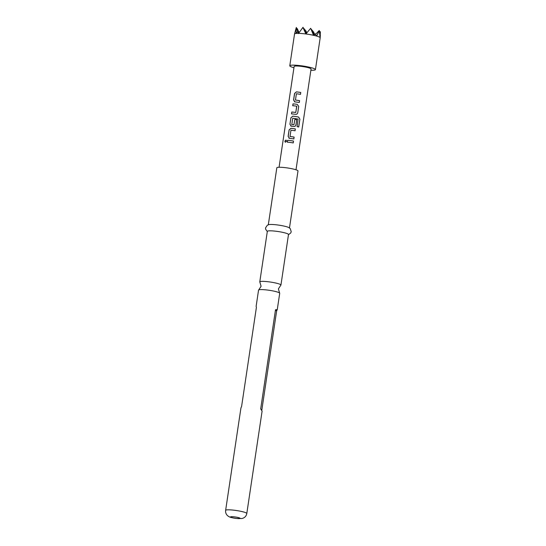 <?xml version="1.0" encoding="UTF-8"?>
<svg xmlns="http://www.w3.org/2000/svg" width="546" height="546" viewBox="0 0 546 546"><rect width="100%" height="100%" fill="white"/><g stroke="black" fill="none" stroke-linecap="round" stroke-linejoin="round"><path stroke-width="0.82" d="M286.029 140.029L284.93 141.161L285.353 142.288M286.541 141.175L285.981 140.008L284.828 141.141L285.292 142.274L286.541 141.175M275.505 309.759L277.272 309.582L279.709 293.291A10.695 1.42 -171.5 0 0 279.607 293.045A10.695 1.42 -171.5 0 0 267.799 290.09A10.695 1.42 -171.5 0 0 258.715 289.926A10.695 1.42 -171.5 0 0 258.551 290.124L256.115 306.415L256.415 307.282L241.598 406.429L240.936 407.958L225.635 510.353A10.695 1.42 8.5 0 1 234.889 510.312A10.695 1.42 8.5 0 1 246.799 513.513L262.1 411.118L260.688 408.899L261.793 410.251L276.61 311.111L275.505 309.759L260.688 408.899M310.879 70.243A12.967 1.72 -171.5 0 0 315.431 69.608L320.181 37.838A12.967 1.72 -171.5 0 0 320.181 37.817A12.967 1.72 -171.5 0 0 320.099 37.592L320.065 37.544A12.967 1.72 -171.5 0 0 316.694 36.097L316.441 36.022A12.967 1.72 -171.5 0 0 313.861 35.374L313.547 35.299A12.967 1.72 -171.5 0 0 305.89 33.975L302.921 27.423L298.396 33.606L297.638 31.491L296.123 33.429A12.967 1.72 -171.5 0 0 294.54 33.982A12.967 1.72 -171.5 0 0 294.533 34.002L289.783 65.779A12.967 1.72 -171.5 0 0 293.953 67.711M315.431 69.608A12.967 1.72 -171.5 0 0 300.996 65.732A12.967 1.72 -171.5 0 0 289.783 65.779M296 169.799L311.07 68.96A8.559 1.14 -171.5 0 0 301.542 66.4A8.559 1.14 -171.5 0 0 294.144 66.428L279.074 167.274M300.785 92.492A8.559 1.14 -171.5 0 0 297.713 92.015A8.559 1.14 -171.5 0 0 296.437 91.864L294.547 93.462L293.571 100L294.936 101.89A8.559 1.14 -171.5 0 1 296.219 102.041A8.559 1.14 -171.5 0 1 299.29 102.518L299.57 100.648A8.559 1.14 -171.5 0 0 296.498 100.177A8.559 1.14 -171.5 0 0 295.461 100.048L296.403 93.762A8.559 1.14 -171.5 0 1 297.44 93.885A8.559 1.14 -171.5 0 1 300.505 94.362L300.757 92.506A8.429 1.119 -171.5 0 0 296.471 91.885L294.608 93.482L293.632 100.02L294.976 101.911M298.71 106.381L297.229 104.368A8.559 1.14 -171.5 0 0 295.898 104.163A8.559 1.14 -171.5 0 0 292.99 103.863L292.717 105.726A8.559 1.14 -171.5 0 1 295.625 106.033A8.559 1.14 -171.5 0 1 296.703 106.177L295.761 112.469A8.559 1.14 -171.5 0 0 294.683 112.319A8.559 1.14 -171.5 0 0 291.776 112.019L291.496 113.889A8.559 1.14 -171.5 0 1 294.403 114.189A8.559 1.14 -171.5 0 1 295.734 114.373L296.963 114.121L297.734 112.92L298.71 106.381L297.229 104.347A8.429 1.119 -171.5 0 0 293.052 103.883L292.779 105.733M298.642 117.069A8.559 1.14 -171.5 0 0 294.089 116.305A8.559 1.14 -171.5 0 0 292.806 116.155L290.916 117.752L289.94 124.29L291.311 126.181A8.559 1.14 -171.5 0 1 292.588 126.331A8.559 1.14 -171.5 0 1 293.919 126.522L295.147 126.269L295.918 125.061L296.717 119.71A8.559 1.14 -171.5 0 0 294.854 119.403L293.912 124.816A8.559 1.14 -171.5 0 0 292.833 124.672A8.559 1.14 -171.5 0 0 291.803 124.543L292.738 118.257A8.559 1.14 -171.5 0 1 293.775 118.38A8.559 1.14 -171.5 0 1 298.102 119.096L297.092 126.638A8.559 1.14 -171.5 0 1 298.723 127L299.897 119.158L298.587 117.076A8.429 1.119 -171.5 0 0 292.84 116.175L292.806 116.155M295.338 128.924A8.559 1.14 -171.5 0 0 292.274 128.453A8.559 1.14 -171.5 0 0 290.991 128.296L289.1 129.893L288.124 136.432L289.496 138.329A8.559 1.14 -171.5 0 1 290.772 138.479A8.559 1.14 -171.5 0 1 293.844 138.95L294.123 137.087A8.559 1.14 -171.5 0 0 291.052 136.609A8.559 1.14 -171.5 0 0 290.015 136.486L290.957 130.194A8.559 1.14 -171.5 0 1 291.994 130.317A8.559 1.14 -171.5 0 1 295.065 130.794L295.311 128.938A8.429 1.119 -171.5 0 0 291.025 128.324L289.162 129.921L288.186 136.459L289.53 138.35M293.222 142.936L293.495 141.086A8.559 1.14 -171.5 0 0 290.458 140.595A8.559 1.14 -171.5 0 0 287.551 140.295L287.271 142.165A8.559 1.14 -171.5 0 1 290.179 142.465A8.559 1.14 -171.5 0 1 293.25 142.936L293.523 141.073A8.429 1.119 -171.5 0 0 287.606 140.322L287.332 142.172M288.923 138.158L289.496 138.329M290.738 126.017L291.311 126.181M294.369 101.727L294.936 101.89M299.57 100.648L299.536 100.662A8.429 1.119 -171.5 0 0 295.495 100.075L295.359 99.911M295.127 126.276L295.891 125.075L296.69 119.717A8.429 1.119 -171.5 0 0 294.854 119.417L293.912 124.836A8.429 1.119 -171.5 0 0 291.83 124.563L291.694 124.406M258.715 289.926L261.09 286.295L259.882 282.132A10.695 1.42 8.5 0 1 259.78 281.886A10.695 1.42 8.5 0 1 269.028 281.852A10.695 1.42 8.5 0 1 280.937 285.053A10.695 1.42 8.5 0 1 280.774 285.251L278.399 288.882L279.607 293.045M267.301 231.565L265.609 229.163L265.568 227.832L267.39 225.184L269.103 224.59A10.695 1.42 8.5 0 1 277.532 224.959A10.695 1.42 8.5 0 1 288.779 227.532L290.24 228.603L291.216 231.661L290.779 232.924L288.459 234.732M268.318 224.781L276.829 167.799A10.695 1.42 8.5 0 1 286.084 167.758A10.695 1.42 8.5 0 1 297.993 170.959L289.476 227.941M259.78 281.886L267.335 231.354A10.695 1.42 8.5 0 1 276.583 231.313A10.695 1.42 8.5 0 1 288.493 234.514L280.937 285.053M277.272 309.582L276.61 311.111M294.123 137.087L294.089 137.094A8.429 1.119 -171.5 0 0 290.049 136.507L289.912 136.35M319.663 32.241L320.243 31.634L320.365 31.968L320.099 37.592M320.065 37.544L319.328 30.603L316.694 36.097M297.031 29.02L297.338 28.665L298.874 32.924M296.123 33.429L296.253 27.614L294.54 33.982M305.623 31.17L305.937 30.835L306.709 32.972M311.322 29.798L311.643 29.47L313.793 35.442L310.674 28.29L305.89 33.975M313.547 35.299L310.729 28.44M313.261 32.153L313.575 31.825L314.646 34.555M313.575 31.825L314.585 34.623M305.903 33.954L303.037 27.3M305.937 30.835L306.791 32.869M316.441 36.022L315.397 33.791L313.861 35.374M298.3 33.354A12.967 1.72 -171.5 0 0 296.301 33.415M305.603 33.934A12.967 1.72 -171.5 0 0 298.566 33.361M298.491 33.47L297.638 31.491M296.253 27.614L298.512 33.436M306.504 33.217L304.975 29.655L306.333 33.429M303.692 28.808L304.006 28.481L305.958 33.893M314.4 34.807L312.605 30.644L314.189 35.026M314.087 35.135L311.643 29.47M315.636 34.255L319.274 30.46M298.771 33.06L296.369 27.491M299.058 32.664L297.338 28.665M306.204 33.586L304.006 28.481M295.031 130.787L295.311 128.938M293.816 138.95L294.089 137.094M298.648 126.986L299.897 119.158M299.822 119.158L298.587 117.076M292.84 116.175L290.916 117.752M290.977 117.772L289.94 124.29M290.001 124.311L291.346 126.201M291.776 112.019L291.557 113.889M296.806 106.32L295.761 112.49A8.429 1.119 -171.5 0 0 291.837 112.046M297.734 112.92L298.682 106.395M296.942 114.134L297.7 112.933M300.477 94.356L300.757 92.506M299.263 102.511L299.536 100.662M234.76 516.912A4.859 0.648 8.5 0 1 240.131 518.27A4.859 0.648 8.5 0 1 235.968 518.386A4.859 0.648 8.5 0 1 230.589 517.035A4.859 0.648 8.5 0 1 234.76 516.912M225.635 510.353C225.382 512.489 226.058 514.298 227.655 515.758L228.849 516.584C228.992 516.734 230.705 517.676 236.07 518.454L241.898 518.536L243.284 518.093C245.243 517.164 246.41 515.636 246.799 513.513M320.345 35.142L320.181 37.817"/></g></svg>
